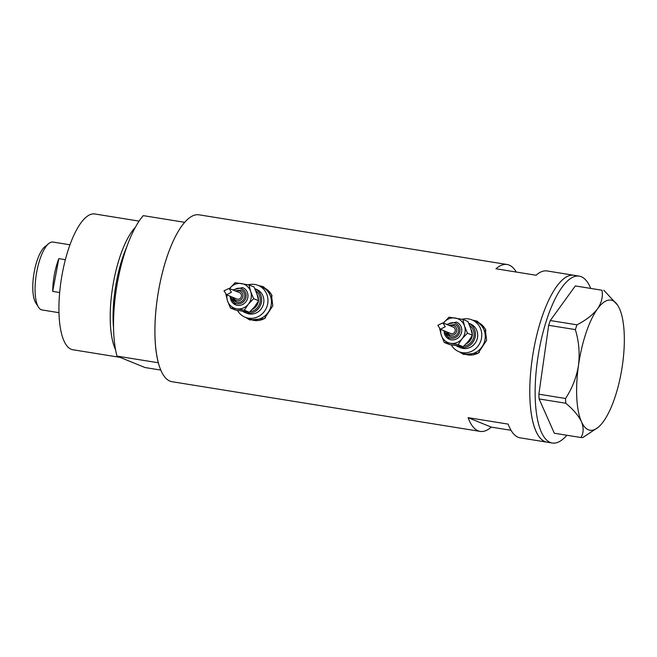 <?xml version="1.0" encoding="UTF-8"?>
<svg xmlns="http://www.w3.org/2000/svg" width="657" height="657" viewBox="0 0 657 657"><rect width="100%" height="100%" fill="white"/><g stroke="black" fill="none" stroke-linecap="round" stroke-linejoin="round"><path stroke-width="0.99" d="M451.285 344.892A17.189 16.187 -67.8 0 0 458.956 351.709L462.438 353.129A17.189 16.187 -67.8 0 0 484.965 339.792A17.189 16.187 -67.8 0 0 475.43 321.289L477.491 322.135A17.189 16.187 -67.8 0 1 485.925 330.487M237.464 310.408A17.189 16.187 -67.8 0 0 245.135 317.224L248.625 318.645A17.189 16.187 -67.8 0 0 271.144 305.316A17.189 16.187 -67.8 0 0 261.617 286.813L263.671 287.651A17.189 16.187 -67.8 0 1 272.113 296.011M459.514 351.93L463.727 354.427L478.197 353.121L486.615 340.301L485.211 328.779L477.261 321.265L472.646 320.156M460.13 352.185A17.911 16.86 -67.8 0 0 463.982 354.525M245.693 317.454L249.906 319.943L264.385 318.637L272.795 305.825L271.398 294.303L263.441 286.781L258.825 285.672M246.309 317.701A17.911 16.86 -67.8 0 0 250.161 320.049M516.295 272.047A84.531 27.84 99.2 0 0 507.089 264.5A84.531 27.84 99.2 0 0 495.969 268.77L536.038 275.234A84.531 27.84 -80.8 0 1 547.158 270.955L573.865 275.267A84.531 27.84 99.2 0 0 534.026 347.947A84.531 27.84 99.2 0 0 546.952 442.169A84.531 27.84 -80.8 0 1 535.997 431.197A84.531 27.84 -80.8 0 1 536.794 335.062A84.531 27.84 -80.8 0 1 573.865 275.267L579.211 276.129A84.531 27.84 -80.8 0 1 590.158 287.093A84.531 27.84 -80.8 0 1 590.577 288.086M507.089 264.5L198.989 214.806A84.531 27.84 99.2 0 0 159.142 287.495A84.531 27.84 99.2 0 0 172.068 381.717L480.177 431.403A84.531 27.84 99.2 0 0 491.288 427.124L511.031 430.31M566.851 435.254A84.531 27.84 -80.8 0 1 552.291 443.032L520.237 437.858A84.531 27.84 -80.8 0 1 508.173 424.126L468.104 417.663A84.531 27.84 99.2 0 0 480.177 431.403M468.104 417.663L491.288 427.124M263.687 286.887A17.911 16.86 -67.8 0 0 259.301 285.869M245.135 317.224A17.189 16.187 -67.8 0 0 267.662 303.887A17.189 16.187 -67.8 0 0 258.127 285.384L261.617 286.813A17.189 16.187 -67.8 0 1 271.144 305.316A17.189 16.187 -67.8 0 1 248.625 318.645L250.678 319.491A17.189 16.187 -67.8 0 0 265.559 317.824M477.508 321.363A17.911 16.86 -67.8 0 0 473.122 320.345M458.956 351.709A17.189 16.187 -67.8 0 0 481.474 338.371A17.189 16.187 -67.8 0 0 471.948 319.869L475.43 321.289A17.189 16.187 -67.8 0 1 484.965 339.792A17.189 16.187 -67.8 0 1 462.438 353.129L464.499 353.967A17.189 16.187 -67.8 0 0 479.372 352.308M552.291 443.032A84.531 27.84 -80.8 0 1 541.343 432.06A84.531 27.84 -80.8 0 1 542.132 335.916A84.531 27.84 -80.8 0 1 579.211 276.129M601.984 290.238L575.318 285.935L601.984 290.238C603.134 296.471 601.648 302.672 597.525 308.839C592.893 314.826 586.036 320.164 576.953 324.837L575.343 329.6C578.883 341.197 579.926 353.113 578.497 365.349C576.518 377.323 572.198 388.369 565.529 398.495L565.776 403.242C573.29 409.5 578.505 415.643 581.445 421.687C583.835 427.666 583.687 432.947 580.993 437.537L582.849 437.521L598.116 427.362A65.905 21.706 99.2 0 0 603.422 421.523A65.905 21.706 99.2 0 0 622.45 365.005A65.905 21.706 99.2 0 0 619.502 308.667A65.905 21.706 99.2 0 0 617.785 305.406A65.905 21.706 99.2 0 0 597.525 308.839A65.905 21.706 99.2 0 0 578.497 365.349A65.905 21.706 99.2 0 0 581.445 421.687A65.905 21.706 99.2 0 0 598.116 427.362M575.318 285.935L550.279 320.534L576.953 324.837M575.343 329.6L548.677 325.305L538.863 394.192L565.529 398.495M565.776 403.242L539.11 398.947L554.327 433.234L580.993 437.537M617.662 305.218L603.84 290.222M539.11 398.947L538.863 394.192M548.677 325.305L550.279 320.534M126.612 247.246A66.965 22.059 99.2 0 0 116.404 281.96A66.965 22.059 99.2 0 0 113.562 328.172M115.575 349.795A68.771 22.65 -80.8 0 1 113.653 281.377A68.771 22.65 -80.8 0 1 135.317 227.355M120.075 357.367L72.894 349.754A68.771 22.65 -80.8 0 1 62.374 273.107A68.771 22.65 -80.8 0 1 94.789 213.968L139.095 221.113M160.834 370.088L144.992 367.534L116.979 356.102A84.531 27.84 -80.8 0 1 143.267 215.636L184.666 222.312A84.531 27.84 -80.8 0 0 158.378 362.779L116.979 356.102M38.484 307.189L35.798 302.951A30.37 10.003 -80.8 0 1 34.295 271.53A30.37 10.003 -80.8 0 1 44.865 246.745L48.741 243.558A34.386 11.325 99.2 0 0 36.784 271.628A34.386 11.325 99.2 0 0 38.484 307.189A34.386 11.325 99.2 0 0 42.04 309.948L58.999 312.683M69.946 244.79L52.987 242.055A34.386 11.325 99.2 0 0 48.741 243.558M59.688 292.521L52.7 291.396A34.386 11.325 -80.8 0 1 54.408 274.47A34.386 11.325 -80.8 0 1 58.826 258.644L65.363 259.696M52.7 291.396L58.826 258.644M444.083 330.783A9.313 8.771 -67.8 0 0 449.413 339.299A9.313 8.771 -67.8 0 0 461.608 332.081A9.313 8.771 -67.8 0 0 456.451 322.053L446.612 324.386M446.432 331.736A6.447 6.069 -67.8 0 0 458.487 331.465A6.447 6.069 -67.8 0 0 454.915 324.525L448.961 325.346M464.951 332.614A12.894 12.138 -67.8 0 0 464.524 326.036A12.894 12.138 -67.8 0 0 455.293 318.037A12.894 12.138 -67.8 0 0 443.705 322.677A12.894 12.138 -67.8 0 0 443.393 323.072L448.977 317.175L462.857 319.409L467.874 321.454L470.782 328.59L472.449 335.218L468.416 341.229L463.136 346.74L449.257 344.498L444.247 342.453L450.562 343.315A12.894 12.138 -67.8 0 0 462.158 338.675A12.894 12.138 -67.8 0 0 464.951 332.614M440.798 329.444A12.894 12.138 -67.8 0 0 441.34 335.316A12.894 12.138 -67.8 0 0 450.562 343.315L458.126 344.695L462.158 338.675L467.431 333.173L464.524 326.036L462.857 319.409M437.825 325.305L442.884 322.866L445.232 326.751L440.404 329.28L437.825 325.305M440.404 329.28L450.735 333.493A3.441 3.236 -67.8 0 0 455.235 330.832A3.441 3.236 -67.8 0 0 453.33 327.129L442.941 322.891M456.418 345.812A12.894 12.138 -67.8 0 0 458.34 346.814A12.894 12.138 -67.8 0 0 475.233 336.811A12.894 12.138 -67.8 0 0 468.663 323.195M458.34 346.814L460.573 347.725A12.894 12.138 -67.8 0 0 477.467 337.723A12.894 12.138 -67.8 0 0 470.322 323.852L468.655 323.17M471.948 319.869A17.189 16.187 -67.8 0 0 462.093 319.261M439.673 328.697L441.34 335.316L444.247 342.453M458.126 344.695L463.136 346.74M467.431 333.173L472.449 335.218M230.27 296.299A9.313 8.771 -67.8 0 0 235.592 304.815A9.313 8.771 -67.8 0 0 247.796 297.596A9.313 8.771 -67.8 0 0 242.63 287.577L232.792 289.901M232.611 297.26A6.447 6.069 -67.8 0 0 244.675 296.98A6.447 6.069 -67.8 0 0 241.103 290.049L235.14 290.862M251.13 298.138A12.894 12.138 -67.8 0 0 250.703 291.552A12.894 12.138 -67.8 0 0 241.48 283.553A12.894 12.138 -67.8 0 0 229.884 288.201A12.894 12.138 -67.8 0 0 229.58 288.595L235.157 282.691L249.036 284.924L254.054 286.978L256.961 294.106L258.628 300.734L254.596 306.753L249.323 312.256L235.444 310.022L230.426 307.977L236.742 308.839A12.894 12.138 -67.8 0 0 248.338 304.199A12.894 12.138 -67.8 0 0 251.13 298.138M226.977 294.96A12.894 12.138 -67.8 0 0 227.519 300.84A12.894 12.138 -67.8 0 0 236.742 308.839L244.305 310.211L248.338 304.199L253.61 298.689L250.703 291.552L249.036 284.924M224.012 290.829L229.063 288.382L231.42 292.266L226.583 294.796L224.012 290.829M226.583 294.796L236.914 299.017A3.441 3.236 -67.8 0 0 241.423 296.348A3.441 3.236 -67.8 0 0 239.518 292.644L229.129 288.407M242.605 311.328A12.894 12.138 -67.8 0 0 244.527 312.33A12.894 12.138 -67.8 0 0 261.412 302.335A12.894 12.138 -67.8 0 0 254.85 288.71M244.527 312.33L246.761 313.241A12.894 12.138 -67.8 0 0 263.654 303.247A12.894 12.138 -67.8 0 0 256.501 289.367L254.834 288.686M258.127 285.384A17.189 16.187 -67.8 0 0 248.28 284.777M225.852 294.213L227.519 300.84L230.426 307.977M244.305 310.211L249.323 312.256M253.61 298.689L258.628 300.734M469.599 325.396A11.465 10.791 112.2 0 1 473.894 336.598A11.465 10.791 112.2 0 1 463.727 346.198M466.109 343.849A10.027 9.444 -67.8 0 0 472.112 336.203A10.027 9.444 -67.8 0 0 472.202 335.645M445.003 331.161A7.884 7.416 -67.8 0 0 451.909 338.306A7.884 7.416 -67.8 0 0 459.826 331.678A7.884 7.416 -67.8 0 0 456.245 323.581A7.884 7.416 -67.8 0 0 447.598 324.788M447.557 332.196A5.018 4.722 -67.8 0 0 456.705 331.071A5.018 4.722 -67.8 0 0 450.152 325.831M472.293 334.388A10.027 9.444 -67.8 0 0 471.044 329.403M255.787 290.911A11.465 10.791 112.2 0 1 260.082 302.113A11.465 10.791 112.2 0 1 249.915 311.714M252.296 309.373A10.027 9.444 -67.8 0 0 258.3 301.719A10.027 9.444 -67.8 0 0 258.39 301.161M231.182 296.677A7.884 7.416 -67.8 0 0 238.097 303.821A7.884 7.416 -67.8 0 0 246.014 297.202A7.884 7.416 -67.8 0 0 242.433 289.105A7.884 7.416 -67.8 0 0 233.785 290.312M233.736 297.72A5.018 4.722 -67.8 0 0 242.893 296.586A5.018 4.722 -67.8 0 0 236.331 291.347M258.48 299.912A10.027 9.444 -67.8 0 0 257.224 294.927M617.785 305.406L617.506 304.971M446.366 331.711L450.045 336.466M444.009 330.75L449.413 339.299M232.545 297.227L236.224 301.982M230.196 296.274L235.592 304.815"/></g></svg>
